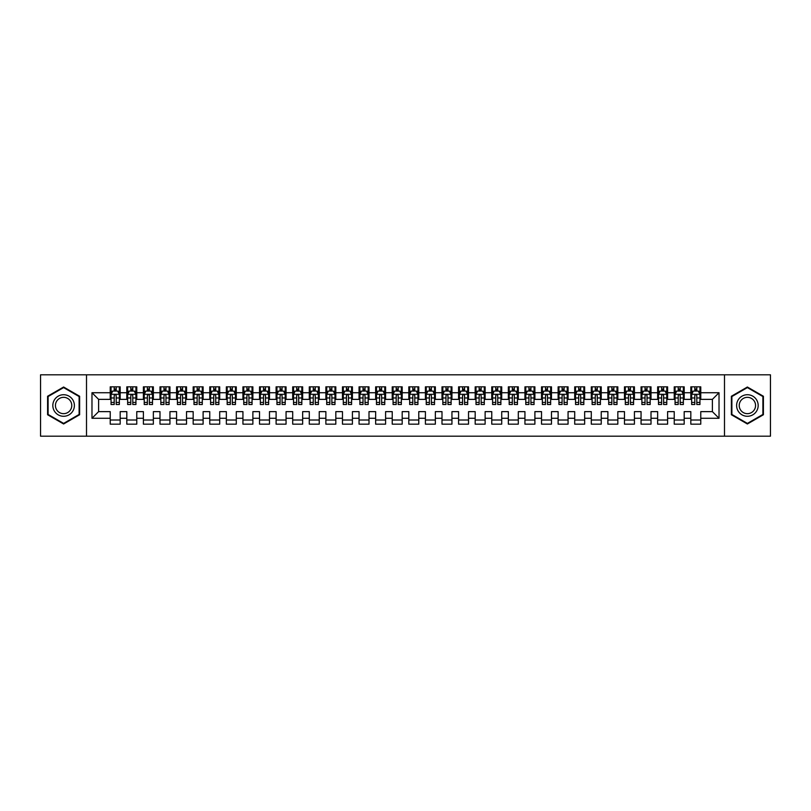 <?xml version="1.0" encoding="UTF-8"?>
<svg xmlns="http://www.w3.org/2000/svg" width="811" height="811" viewBox="0 0 811 811"><rect width="100%" height="100%" fill="white"/><g stroke="black" fill="none" stroke-linecap="round" stroke-linejoin="round"><path stroke-width="1.22" d="M724.497 436.186L770.45 436.186L770.45 374.814L724.497 374.814L724.497 436.186L86.503 436.186L86.503 374.814L40.55 374.814L40.55 436.186L86.503 436.186M724.497 374.814L86.503 374.814M91.978 418.273L91.978 392.727L110.225 392.727L110.225 399.367L98.607 399.367L98.607 411.633L91.978 418.273L110.225 418.273L110.225 424.163L120.18 424.163L120.18 418.273L126.81 418.273L126.81 424.163L136.765 424.163L136.765 418.273L143.395 418.273L143.395 424.163L153.35 424.163L153.35 418.273L159.99 418.273L159.99 424.163L169.945 424.163L169.945 418.273L176.575 418.273L176.575 424.163L186.53 424.163L186.53 418.273L193.17 418.273L193.17 424.163L203.115 424.163L203.115 418.273L209.755 418.273L209.755 424.163L219.71 424.163L219.71 418.273L226.34 418.273L226.34 424.163L236.295 424.163L236.295 418.273L242.935 418.273L242.935 424.163L252.88 424.163L252.88 418.273L259.52 418.273L259.52 424.163L269.475 424.163L269.475 418.273L276.105 418.273L276.105 424.163L286.06 424.163L286.06 418.273L292.7 418.273L292.7 424.163L302.655 424.163L302.655 418.273L309.285 418.273L309.285 424.163L319.24 424.163L319.24 418.273L325.87 418.273L325.87 424.163L335.825 424.163L335.825 418.273L342.465 418.273L342.465 424.163L352.42 424.163L352.42 418.273L359.05 418.273L359.05 424.163L369.005 424.163L369.005 418.273L375.645 418.273L375.645 424.163L385.59 424.163L385.59 418.273L392.23 418.273L392.23 424.163L402.185 424.163L402.185 418.273L408.815 418.273L408.815 424.163L418.77 424.163L418.77 418.273L425.41 418.273L425.41 424.163L435.355 424.163L435.355 418.273L441.995 418.273L441.995 424.163L451.95 424.163L451.95 418.273L458.58 418.273L458.58 424.163L468.535 424.163L468.535 418.273L475.175 418.273L475.175 424.163L485.13 424.163L485.13 418.273L491.76 418.273L491.76 424.163L501.715 424.163L501.715 418.273L508.345 418.273L508.345 424.163L518.3 424.163L518.3 418.273L524.94 418.273L524.94 424.163L534.895 424.163L534.895 418.273L541.525 418.273L541.525 424.163L551.48 424.163L551.48 418.273L558.12 418.273L558.12 424.163L568.065 424.163L568.065 418.273L574.705 418.273L574.705 424.163L584.66 424.163L584.66 418.273L591.29 418.273L591.29 424.163L601.245 424.163L601.245 418.273L607.885 418.273L607.885 424.163L617.83 424.163L617.83 418.273L624.47 418.273L624.47 424.163L634.425 424.163L634.425 418.273L641.055 418.273L641.055 424.163L651.01 424.163L651.01 418.273L657.65 418.273L657.65 424.163L667.605 424.163L667.605 418.273L674.235 418.273L674.235 424.163L684.19 424.163L684.19 418.273L690.82 418.273L690.82 424.163L700.775 424.163L700.775 411.633L712.393 411.633L712.393 399.367L700.775 399.367L700.775 392.727L719.022 392.727L719.022 418.273L700.775 418.273M700.775 392.727L700.775 386.837L690.82 386.837L690.82 392.727L684.19 392.727L684.19 386.837L674.235 386.837L674.235 392.727L667.605 392.727L667.605 386.837L657.65 386.837L657.65 392.727L651.01 392.727L651.01 386.837L641.055 386.837L641.055 392.727L634.425 392.727L634.425 386.837L624.47 386.837L624.47 392.727L617.83 392.727L617.83 386.837L607.885 386.837L607.885 392.727L601.245 392.727L601.245 386.837L591.29 386.837L591.29 392.727L584.66 392.727L584.66 386.837L574.705 386.837L574.705 392.727L568.065 392.727L568.065 386.837L558.12 386.837L558.12 392.727L551.48 392.727L551.48 386.837L541.525 386.837L541.525 392.727L534.895 392.727L534.895 386.837L524.94 386.837L524.94 392.727L518.3 392.727L518.3 386.837L508.345 386.837L508.345 392.727L501.715 392.727L501.715 386.837L491.76 386.837L491.76 392.727L485.13 392.727L485.13 386.837L475.175 386.837L475.175 392.727L468.535 392.727L468.535 386.837L458.58 386.837L458.58 392.727L451.95 392.727L451.95 386.837L441.995 386.837L441.995 392.727L435.355 392.727L435.355 386.837L425.41 386.837L425.41 392.727L418.77 392.727L418.77 386.837L408.815 386.837L408.815 392.727L402.185 392.727L402.185 386.837L392.23 386.837L392.23 392.727L385.59 392.727L385.59 386.837L375.645 386.837L375.645 392.727L369.005 392.727L369.005 386.837L359.05 386.837L359.05 392.727L352.42 392.727L352.42 386.837L342.465 386.837L342.465 392.727L335.825 392.727L335.825 386.837L325.87 386.837L325.87 392.727L319.24 392.727L319.24 386.837L309.285 386.837L309.285 392.727L302.655 392.727L302.655 386.837L292.7 386.837L292.7 392.727L286.06 392.727L286.06 386.837L276.105 386.837L276.105 392.727L269.475 392.727L269.475 386.837L259.52 386.837L259.52 392.727L252.88 392.727L252.88 386.837L242.935 386.837L242.935 392.727L236.295 392.727L236.295 386.837L226.34 386.837L226.34 392.727L219.71 392.727L219.71 386.837L209.755 386.837L209.755 392.727L203.115 392.727L203.115 386.837L193.17 386.837L193.17 392.727L186.53 392.727L186.53 386.837L176.575 386.837L176.575 392.727L169.945 392.727L169.945 386.837L159.99 386.837L159.99 392.727L153.35 392.727L153.35 386.837L143.395 386.837L143.395 392.727L136.765 392.727L136.765 386.837L126.81 386.837L126.81 392.727L120.18 392.727L120.18 386.837L110.225 386.837L110.225 392.727M684.19 418.273L684.19 411.633L690.82 411.633L690.82 418.273M719.022 392.727L712.393 399.367M667.605 418.273L667.605 411.633L674.235 411.633L674.235 418.273M690.82 392.727L690.82 399.367L684.19 399.367L684.19 392.727M651.01 418.273L651.01 411.633L657.65 411.633L657.65 418.273M674.235 392.727L674.235 399.367L667.605 399.367L667.605 392.727M634.425 418.273L634.425 411.633L641.055 411.633L641.055 418.273M657.65 392.727L657.65 399.367L651.01 399.367L651.01 392.727M617.83 418.273L617.83 411.633L624.47 411.633L624.47 418.273M641.055 392.727L641.055 399.367L634.425 399.367L634.425 392.727M601.245 418.273L601.245 411.633L607.885 411.633L607.885 418.273M624.47 392.727L624.47 399.367L617.83 399.367L617.83 392.727M584.66 418.273L584.66 411.633L591.29 411.633L591.29 418.273M607.885 392.727L607.885 399.367L601.245 399.367L601.245 392.727M568.065 418.273L568.065 411.633L574.705 411.633L574.705 418.273M591.29 392.727L591.29 399.367L584.66 399.367L584.66 392.727M551.48 418.273L551.48 411.633L558.12 411.633L558.12 418.273M574.705 392.727L574.705 399.367L568.065 399.367L568.065 392.727M534.895 418.273L534.895 411.633L541.525 411.633L541.525 418.273M558.12 392.727L558.12 399.367L551.48 399.367L551.48 392.727M518.3 418.273L518.3 411.633L524.94 411.633L524.94 418.273M541.525 392.727L541.525 399.367L534.895 399.367L534.895 392.727M501.715 418.273L501.715 411.633L508.345 411.633L508.345 418.273M524.94 392.727L524.94 399.367L518.3 399.367L518.3 392.727M485.13 418.273L485.13 411.633L491.76 411.633L491.76 418.273M508.345 392.727L508.345 399.367L501.715 399.367L501.715 392.727M468.535 418.273L468.535 411.633L475.175 411.633L475.175 418.273M491.76 392.727L491.76 399.367L485.13 399.367L485.13 392.727M451.95 418.273L451.95 411.633L458.58 411.633L458.58 418.273M475.175 392.727L475.175 399.367L468.535 399.367L468.535 392.727M435.355 418.273L435.355 411.633L441.995 411.633L441.995 418.273M458.58 392.727L458.58 399.367L451.95 399.367L451.95 392.727M418.77 418.273L418.77 411.633L425.41 411.633L425.41 418.273M441.995 392.727L441.995 399.367L435.355 399.367L435.355 392.727M402.185 418.273L402.185 411.633L408.815 411.633L408.815 418.273M425.41 392.727L425.41 399.367L418.77 399.367L418.77 392.727M385.59 418.273L385.59 411.633L392.23 411.633L392.23 418.273M408.815 392.727L408.815 399.367L402.185 399.367L402.185 392.727M369.005 418.273L369.005 411.633L375.645 411.633L375.645 418.273M392.23 392.727L392.23 399.367L385.59 399.367L385.59 392.727M352.42 418.273L352.42 411.633L359.05 411.633L359.05 418.273M375.645 392.727L375.645 399.367L369.005 399.367L369.005 392.727M335.825 418.273L335.825 411.633L342.465 411.633L342.465 418.273M359.05 392.727L359.05 399.367L352.42 399.367L352.42 392.727M319.24 418.273L319.24 411.633L325.87 411.633L325.87 418.273M342.465 392.727L342.465 399.367L335.825 399.367L335.825 392.727M302.655 418.273L302.655 411.633L309.285 411.633L309.285 418.273M325.87 392.727L325.87 399.367L319.24 399.367L319.24 392.727M286.06 418.273L286.06 411.633L292.7 411.633L292.7 418.273M309.285 392.727L309.285 399.367L302.655 399.367L302.655 392.727M269.475 418.273L269.475 411.633L276.105 411.633L276.105 418.273M292.7 392.727L292.7 399.367L286.06 399.367L286.06 392.727M252.88 418.273L252.88 411.633L259.52 411.633L259.52 418.273M276.105 392.727L276.105 399.367L269.475 399.367L269.475 392.727M236.295 418.273L236.295 411.633L242.935 411.633L242.935 418.273M259.52 392.727L259.52 399.367L252.88 399.367L252.88 392.727M219.71 418.273L219.71 411.633L226.34 411.633L226.34 418.273M242.935 392.727L242.935 399.367L236.295 399.367L236.295 392.727M203.115 418.273L203.115 411.633L209.755 411.633L209.755 418.273M226.34 392.727L226.34 399.367L219.71 399.367L219.71 392.727M186.53 418.273L186.53 411.633L193.17 411.633L193.17 418.273M209.755 392.727L209.755 399.367L203.115 399.367L203.115 392.727M169.945 418.273L169.945 411.633L176.575 411.633L176.575 418.273M193.17 392.727L193.17 399.367L186.53 399.367L186.53 392.727M153.35 418.273L153.35 411.633L159.99 411.633L159.99 418.273M176.575 392.727L176.575 399.367L169.945 399.367L169.945 392.727M136.765 418.273L136.765 411.633L143.395 411.633L143.395 418.273M159.99 392.727L159.99 399.367L153.35 399.367L153.35 392.727M120.18 418.273L120.18 411.633L126.81 411.633L126.81 418.273M143.395 392.727L143.395 399.367L136.765 399.367L136.765 392.727M98.607 411.633L110.225 411.633L110.225 418.273M126.81 392.727L126.81 399.367L120.18 399.367L120.18 392.727M690.82 390.983L691.651 390.983M699.944 390.983L700.775 390.983M674.235 390.983L675.066 390.983M683.359 390.983L684.19 390.983M657.65 390.983L658.481 390.983M666.774 390.983L667.605 390.983M641.055 390.983L641.886 390.983M650.179 390.983L651.01 390.983M624.47 390.983L625.301 390.983M633.594 390.983L634.425 390.983M607.885 390.983L608.706 390.983M617.009 390.983L617.83 390.983M591.29 390.983L592.121 390.983M600.414 390.983L601.245 390.983M574.705 390.983L575.536 390.983M583.829 390.983L584.66 390.983M558.12 390.983L558.941 390.983M567.244 390.983L568.065 390.983M541.525 390.983L542.356 390.983M550.649 390.983L551.48 390.983M524.94 390.983L525.771 390.983M534.064 390.983L534.895 390.983M508.345 390.983L509.176 390.983M517.469 390.983L518.3 390.983M491.76 390.983L492.591 390.983M500.884 390.983L501.715 390.983M475.175 390.983L476.006 390.983M484.299 390.983L485.13 390.983M458.58 390.983L459.411 390.983M467.704 390.983L468.535 390.983M441.995 390.983L442.826 390.983M451.119 390.983L451.95 390.983M425.41 390.983L426.231 390.983M434.534 390.983L435.355 390.983M408.815 390.983L409.646 390.983M417.939 390.983L418.77 390.983M392.23 390.983L393.061 390.983M401.354 390.983L402.185 390.983M375.645 390.983L376.466 390.983M384.769 390.983L385.59 390.983M359.05 390.983L359.881 390.983M368.174 390.983L369.005 390.983M342.465 390.983L343.296 390.983M351.589 390.983L352.42 390.983M325.87 390.983L326.701 390.983M334.994 390.983L335.825 390.983M309.285 390.983L310.116 390.983M318.409 390.983L319.24 390.983M292.7 390.983L293.531 390.983M301.824 390.983L302.655 390.983M276.105 390.983L276.936 390.983M285.229 390.983L286.06 390.983M259.52 390.983L260.351 390.983M268.644 390.983L269.475 390.983M242.935 390.983L243.756 390.983M252.059 390.983L252.88 390.983M226.34 390.983L227.171 390.983M235.464 390.983L236.295 390.983M209.755 390.983L210.586 390.983M218.879 390.983L219.71 390.983M193.17 390.983L193.991 390.983M202.294 390.983L203.115 390.983M176.575 390.983L177.406 390.983M185.699 390.983L186.53 390.983M159.99 390.983L160.821 390.983M169.114 390.983L169.945 390.983M143.395 390.983L144.226 390.983M152.519 390.983L153.35 390.983M126.81 390.983L127.641 390.983M135.934 390.983L136.765 390.983M110.225 390.983L111.056 390.983M119.349 390.983L120.18 390.983M110.225 420.017L120.18 420.017M126.81 420.017L136.765 420.017M143.395 420.017L153.35 420.017M159.99 420.017L169.945 420.017M176.575 420.017L186.53 420.017M193.17 420.017L203.115 420.017M209.755 420.017L219.71 420.017M226.34 420.017L236.295 420.017M242.935 420.017L252.88 420.017M259.52 420.017L269.475 420.017M276.105 420.017L286.06 420.017M292.7 420.017L302.655 420.017M309.285 420.017L319.24 420.017M325.87 420.017L335.825 420.017M342.465 420.017L352.42 420.017M359.05 420.017L369.005 420.017M375.645 420.017L385.59 420.017M392.23 420.017L402.185 420.017M408.815 420.017L418.77 420.017M425.41 420.017L435.355 420.017M441.995 420.017L451.95 420.017M458.58 420.017L468.535 420.017M475.175 420.017L485.13 420.017M491.76 420.017L501.715 420.017M508.345 420.017L518.3 420.017M524.94 420.017L534.895 420.017M541.525 420.017L551.48 420.017M558.12 420.017L568.065 420.017M574.705 420.017L584.66 420.017M591.29 420.017L601.245 420.017M607.885 420.017L617.83 420.017M624.47 420.017L634.425 420.017M641.055 420.017L651.01 420.017M657.65 420.017L667.605 420.017M674.235 420.017L684.19 420.017M690.82 420.017L700.775 420.017M91.978 392.727L98.607 399.367M712.393 411.633L719.022 418.273M79.62 396.255L63.613 387.019L47.596 396.255L47.596 414.745L63.613 423.981L79.62 414.745L79.62 396.255M731.38 396.255L731.38 414.745L747.387 423.981L763.404 414.745L763.404 396.255L747.387 387.019L731.38 396.255M116.196 388.996L114.199 388.996M119.349 402.428L116.196 402.428L116.196 404.507L119.349 404.507L119.349 394.389L117.686 391.064L112.709 391.064L111.056 394.389L111.056 404.507L114.199 404.507L114.199 402.428L111.056 402.428M111.056 394.389L111.056 386.837M119.349 394.389L119.349 386.837M114.199 391.064L114.199 386.837M116.196 386.837L116.196 391.064M116.196 402.428L116.196 395.626C115.527 394.349 114.868 394.349 114.199 395.626L114.199 402.428M116.196 390.983L114.199 390.983M132.781 388.996L130.794 388.996M135.934 402.428L132.781 402.428L132.781 404.507L135.934 404.507L135.934 394.389L134.271 391.064L129.304 391.064L127.641 394.389L127.641 404.507L130.794 404.507L130.794 402.428L127.641 402.428M127.641 394.389L127.641 386.837M135.934 394.389L135.934 386.837M130.794 391.064L130.794 386.837M132.781 386.837L132.781 391.064M132.781 402.428L132.781 395.626C132.122 394.349 131.453 394.349 130.794 395.626L130.794 402.428M132.781 390.983L130.794 390.983M149.376 388.996L147.379 388.996M152.519 402.428L149.376 402.428L149.376 404.507L152.519 404.507L152.519 394.389L150.866 391.064L145.889 391.064L144.226 394.389L144.226 404.507L147.379 404.507L147.379 402.428L144.226 402.428M144.226 394.389L144.226 386.837M152.519 394.389L152.519 386.837M147.379 391.064L147.379 386.837M149.376 386.837L149.376 391.064M149.376 402.428L149.376 395.626C148.707 394.349 148.048 394.349 147.379 395.626L147.379 402.428M149.376 390.983L147.379 390.983M72.949 400.107A10.786 10.786 0 0 0 58.22 396.163A10.786 10.786 0 0 0 54.266 410.893A10.786 10.786 0 0 0 68.996 414.837A10.786 10.786 0 0 0 72.949 400.107M70.679 401.415A8.161 8.161 0 0 0 59.527 398.434A8.161 8.161 0 0 0 56.537 409.585A8.161 8.161 0 0 0 67.688 412.566A8.161 8.161 0 0 0 70.679 401.415M63.613 423.413L48.102 414.451L48.102 396.549L63.613 387.587L79.123 396.549L79.123 414.451L63.613 423.413M756.734 400.107A10.786 10.786 0 0 0 742.004 396.163A10.786 10.786 0 0 0 738.051 410.893A10.786 10.786 0 0 0 752.78 414.837A10.786 10.786 0 0 0 756.734 400.107M754.463 401.415A8.161 8.161 0 0 0 743.312 398.434A8.161 8.161 0 0 0 740.321 409.585A8.161 8.161 0 0 0 751.473 412.566A8.161 8.161 0 0 0 754.463 401.415M747.387 423.413L731.877 414.451L731.877 396.549L747.387 387.587L762.898 396.549L762.898 414.451L747.387 423.413M165.961 388.996L163.974 388.996M169.114 402.428L165.961 402.428L165.961 404.507L169.114 404.507L169.114 394.389L167.451 391.064L162.474 391.064L160.821 394.389L160.821 404.507L163.974 404.507L163.974 402.428L160.821 402.428M160.821 394.389L160.821 386.837M169.114 394.389L169.114 386.837M163.974 391.064L163.974 386.837M165.961 386.837L165.961 391.064M165.961 402.428L165.961 395.626C165.302 394.349 164.633 394.349 163.974 395.626L163.974 402.428M165.961 390.983L163.974 390.983M182.546 388.996L180.559 388.996M185.699 402.428L182.546 402.428L182.546 404.507L185.699 404.507L185.699 394.389L184.046 391.064L179.069 391.064L177.406 394.389L177.406 404.507L180.559 404.507L180.559 402.428L177.406 402.428M177.406 394.389L177.406 386.837M185.699 394.389L185.699 386.837M180.559 391.064L180.559 386.837M182.546 386.837L182.546 391.064M182.546 402.428L182.546 395.626C181.887 394.349 181.218 394.349 180.559 395.626L180.559 402.428M182.546 390.983L180.559 390.983M199.141 388.996L197.144 388.996M202.294 402.428L199.141 402.428L199.141 404.507L202.294 404.507L202.294 394.389L200.631 391.064L195.654 391.064L193.991 394.389L193.991 404.507L197.144 404.507L197.144 402.428L193.991 402.428M193.991 394.389L193.991 386.837M202.294 394.389L202.294 386.837M197.144 391.064L197.144 386.837M199.141 386.837L199.141 391.064M199.141 402.428L199.141 395.626C198.472 394.349 197.813 394.349 197.144 395.626L197.144 402.428M199.141 390.983L197.144 390.983M215.726 388.996L213.739 388.996M218.879 402.428L215.726 402.428L215.726 404.507L218.879 404.507L218.879 394.389L217.216 391.064L212.239 391.064L210.586 394.389L210.586 404.507L213.739 404.507L213.739 402.428L210.586 402.428M210.586 394.389L210.586 386.837M218.879 394.389L218.879 386.837M213.739 391.064L213.739 386.837M215.726 386.837L215.726 391.064M215.726 402.428L215.726 395.626C215.067 394.349 214.398 394.349 213.739 395.626L213.739 402.428M215.726 390.983L213.739 390.983M232.311 388.996L230.324 388.996M235.464 402.428L232.311 402.428L232.311 404.507L235.464 404.507L235.464 394.389L233.811 391.064L228.834 391.064L227.171 394.389L227.171 404.507L230.324 404.507L230.324 402.428L227.171 402.428M227.171 394.389L227.171 386.837M235.464 394.389L235.464 386.837M230.324 391.064L230.324 386.837M232.311 386.837L232.311 391.064M232.311 402.428L232.311 395.626C231.652 394.349 230.993 394.349 230.324 395.626L230.324 402.428M232.311 390.983L230.324 390.983M248.906 388.996L246.909 388.996M252.059 402.428L248.906 402.428L248.906 404.507L252.059 404.507L252.059 394.389L250.396 391.064L245.419 391.064L243.756 394.389L243.756 404.507L246.909 404.507L246.909 402.428L243.756 402.428M243.756 394.389L243.756 386.837M252.059 394.389L252.059 386.837M246.909 391.064L246.909 386.837M248.906 386.837L248.906 391.064M248.906 402.428L248.906 395.626C248.237 394.349 247.578 394.349 246.909 395.626L246.909 402.428M248.906 390.983L246.909 390.983M265.491 388.996L263.504 388.996M268.644 402.428L265.491 402.428L265.491 404.507L268.644 404.507L268.644 394.389L266.981 391.064L262.004 391.064L260.351 394.389L260.351 404.507L263.504 404.507L263.504 402.428L260.351 402.428M260.351 394.389L260.351 386.837M268.644 394.389L268.644 386.837M263.504 391.064L263.504 386.837M265.491 386.837L265.491 391.064M265.491 402.428L265.491 395.626C264.832 394.349 264.163 394.349 263.504 395.626L263.504 402.428M265.491 390.983L263.504 390.983M282.076 388.996L280.089 388.996M285.229 402.428L282.076 402.428L282.076 404.507L285.229 404.507L285.229 394.389L283.576 391.064L278.599 391.064L276.936 394.389L276.936 404.507L280.089 404.507L280.089 402.428L276.936 402.428M276.936 394.389L276.936 386.837M285.229 394.389L285.229 386.837M280.089 391.064L280.089 386.837M282.076 386.837L282.076 391.064M282.076 402.428L282.076 395.626C281.417 394.349 280.758 394.349 280.089 395.626L280.089 402.428M282.076 390.983L280.089 390.983M298.671 388.996L296.674 388.996M301.824 402.428L298.671 402.428L298.671 404.507L301.824 404.507L301.824 394.389L300.161 391.064L295.184 391.064L293.531 394.389L293.531 404.507L296.674 404.507L296.674 402.428L293.531 402.428M293.531 394.389L293.531 386.837M301.824 394.389L301.824 386.837M296.674 391.064L296.674 386.837M298.671 386.837L298.671 391.064M298.671 402.428L298.671 395.626C298.002 394.349 297.343 394.349 296.674 395.626L296.674 402.428M298.671 390.983L296.674 390.983M315.256 388.996L313.269 388.996M318.409 402.428L315.256 402.428L315.256 404.507L318.409 404.507L318.409 394.389L316.746 391.064L311.779 391.064L310.116 394.389L310.116 404.507L313.269 404.507L313.269 402.428L310.116 402.428M310.116 394.389L310.116 386.837M318.409 394.389L318.409 386.837M313.269 391.064L313.269 386.837M315.256 386.837L315.256 391.064M315.256 402.428L315.256 395.626C314.597 394.349 313.928 394.349 313.269 395.626L313.269 402.428M315.256 390.983L313.269 390.983M331.851 388.996L329.854 388.996M334.994 402.428L331.851 402.428L331.851 404.507L334.994 404.507L334.994 394.389L333.341 391.064L328.364 391.064L326.701 394.389L326.701 404.507L329.854 404.507L329.854 402.428L326.701 402.428M326.701 394.389L326.701 386.837M334.994 394.389L334.994 386.837M329.854 391.064L329.854 386.837M331.851 386.837L331.851 391.064M331.851 402.428L331.851 395.626C331.182 394.349 330.523 394.349 329.854 395.626L329.854 402.428M331.851 390.983L329.854 390.983M348.436 388.996L346.449 388.996M351.589 402.428L348.436 402.428L348.436 404.507L351.589 404.507L351.589 394.389L349.926 391.064L344.949 391.064L343.296 394.389L343.296 404.507L346.449 404.507L346.449 402.428L343.296 402.428M343.296 394.389L343.296 386.837M351.589 394.389L351.589 386.837M346.449 391.064L346.449 386.837M348.436 386.837L348.436 391.064M348.436 402.428L348.436 395.626C347.777 394.349 347.108 394.349 346.449 395.626L346.449 402.428M348.436 390.983L346.449 390.983M365.021 388.996L363.034 388.996M368.174 402.428L365.021 402.428L365.021 404.507L368.174 404.507L368.174 394.389L366.521 391.064L361.544 391.064L359.881 394.389L359.881 404.507L363.034 404.507L363.034 402.428L359.881 402.428M359.881 394.389L359.881 386.837M368.174 394.389L368.174 386.837M363.034 391.064L363.034 386.837M365.021 386.837L365.021 391.064M365.021 402.428L365.021 395.626C364.362 394.349 363.693 394.349 363.034 395.626L363.034 402.428M365.021 390.983L363.034 390.983M381.616 388.996L379.619 388.996M384.769 402.428L381.616 402.428L381.616 404.507L384.769 404.507L384.769 394.389L383.106 391.064L378.129 391.064L376.466 394.389L376.466 404.507L379.619 404.507L379.619 402.428L376.466 402.428M376.466 394.389L376.466 386.837M384.769 394.389L384.769 386.837M379.619 391.064L379.619 386.837M381.616 386.837L381.616 391.064M381.616 402.428L381.616 395.626C380.947 394.349 380.288 394.349 379.619 395.626L379.619 402.428M381.616 390.983L379.619 390.983M398.201 388.996L396.214 388.996M401.354 402.428L398.201 402.428L398.201 404.507L401.354 404.507L401.354 394.389L399.691 391.064L394.714 391.064L393.061 394.389L393.061 404.507L396.214 404.507L396.214 402.428L393.061 402.428M393.061 394.389L393.061 386.837M401.354 394.389L401.354 386.837M396.214 391.064L396.214 386.837M398.201 386.837L398.201 391.064M398.201 402.428L398.201 395.626C397.542 394.349 396.873 394.349 396.214 395.626L396.214 402.428M398.201 390.983L396.214 390.983M414.786 388.996L412.799 388.996M417.939 402.428L414.786 402.428L414.786 404.507L417.939 404.507L417.939 394.389L416.286 391.064L411.309 391.064L409.646 394.389L409.646 404.507L412.799 404.507L412.799 402.428L409.646 402.428M409.646 394.389L409.646 386.837M417.939 394.389L417.939 386.837M412.799 391.064L412.799 386.837M414.786 386.837L414.786 391.064M414.786 402.428L414.786 395.626C414.127 394.349 413.468 394.349 412.799 395.626L412.799 402.428M414.786 390.983L412.799 390.983M431.381 388.996L429.384 388.996M434.534 402.428L431.381 402.428L431.381 404.507L434.534 404.507L434.534 394.389L432.871 391.064L427.894 391.064L426.231 394.389L426.231 404.507L429.384 404.507L429.384 402.428L426.231 402.428M426.231 394.389L426.231 386.837M434.534 394.389L434.534 386.837M429.384 391.064L429.384 386.837M431.381 386.837L431.381 391.064M431.381 402.428L431.381 395.626C430.712 394.349 430.053 394.349 429.384 395.626L429.384 402.428M431.381 390.983L429.384 390.983M447.966 388.996L445.979 388.996M451.119 402.428L447.966 402.428L447.966 404.507L451.119 404.507L451.119 394.389L449.456 391.064L444.479 391.064L442.826 394.389L442.826 404.507L445.979 404.507L445.979 402.428L442.826 402.428M442.826 394.389L442.826 386.837M451.119 394.389L451.119 386.837M445.979 391.064L445.979 386.837M447.966 386.837L447.966 391.064M447.966 402.428L447.966 395.626C447.307 394.349 446.638 394.349 445.979 395.626L445.979 402.428M447.966 390.983L445.979 390.983M464.551 388.996L462.564 388.996M467.704 402.428L464.551 402.428L464.551 404.507L467.704 404.507L467.704 394.389L466.051 391.064L461.074 391.064L459.411 394.389L459.411 404.507L462.564 404.507L462.564 402.428L459.411 402.428M459.411 394.389L459.411 386.837M467.704 394.389L467.704 386.837M462.564 391.064L462.564 386.837M464.551 386.837L464.551 391.064M464.551 402.428L464.551 395.626C463.892 394.349 463.233 394.349 462.564 395.626L462.564 402.428M464.551 390.983L462.564 390.983M481.146 388.996L479.149 388.996M484.299 402.428L481.146 402.428L481.146 404.507L484.299 404.507L484.299 394.389L482.636 391.064L477.659 391.064L476.006 394.389L476.006 404.507L479.149 404.507L479.149 402.428L476.006 402.428M476.006 394.389L476.006 386.837M484.299 394.389L484.299 386.837M479.149 391.064L479.149 386.837M481.146 386.837L481.146 391.064M481.146 402.428L481.146 395.626C480.477 394.349 479.818 394.349 479.149 395.626L479.149 402.428M481.146 390.983L479.149 390.983M497.731 388.996L495.744 388.996M500.884 402.428L497.731 402.428L497.731 404.507L500.884 404.507L500.884 394.389L499.221 391.064L494.254 391.064L492.591 394.389L492.591 404.507L495.744 404.507L495.744 402.428L492.591 402.428M492.591 394.389L492.591 386.837M500.884 394.389L500.884 386.837M495.744 391.064L495.744 386.837M497.731 386.837L497.731 391.064M497.731 402.428L497.731 395.626C497.072 394.349 496.403 394.349 495.744 395.626L495.744 402.428M497.731 390.983L495.744 390.983M514.326 388.996L512.329 388.996M517.469 402.428L514.326 402.428L514.326 404.507L517.469 404.507L517.469 394.389L515.816 391.064L510.839 391.064L509.176 394.389L509.176 404.507L512.329 404.507L512.329 402.428L509.176 402.428M509.176 394.389L509.176 386.837M517.469 394.389L517.469 386.837M512.329 391.064L512.329 386.837M514.326 386.837L514.326 391.064M514.326 402.428L514.326 395.626C513.657 394.349 512.998 394.349 512.329 395.626L512.329 402.428M514.326 390.983L512.329 390.983M530.911 388.996L528.924 388.996M534.064 402.428L530.911 402.428L530.911 404.507L534.064 404.507L534.064 394.389L532.401 391.064L527.424 391.064L525.771 394.389L525.771 404.507L528.924 404.507L528.924 402.428L525.771 402.428M525.771 394.389L525.771 386.837M534.064 394.389L534.064 386.837M528.924 391.064L528.924 386.837M530.911 386.837L530.911 391.064M530.911 402.428L530.911 395.626C530.252 394.349 529.583 394.349 528.924 395.626L528.924 402.428M530.911 390.983L528.924 390.983M547.496 388.996L545.509 388.996M550.649 402.428L547.496 402.428L547.496 404.507L550.649 404.507L550.649 394.389L548.996 391.064L544.019 391.064L542.356 394.389L542.356 404.507L545.509 404.507L545.509 402.428L542.356 402.428M542.356 394.389L542.356 386.837M550.649 394.389L550.649 386.837M545.509 391.064L545.509 386.837M547.496 386.837L547.496 391.064M547.496 402.428L547.496 395.626C546.837 394.349 546.168 394.349 545.509 395.626L545.509 402.428M547.496 390.983L545.509 390.983M564.091 388.996L562.094 388.996M567.244 402.428L564.091 402.428L564.091 404.507L567.244 404.507L567.244 394.389L565.581 391.064L560.604 391.064L558.941 394.389L558.941 404.507L562.094 404.507L562.094 402.428L558.941 402.428M558.941 394.389L558.941 386.837M567.244 394.389L567.244 386.837M562.094 391.064L562.094 386.837M564.091 386.837L564.091 391.064M564.091 402.428L564.091 395.626C563.422 394.349 562.763 394.349 562.094 395.626L562.094 402.428M564.091 390.983L562.094 390.983M580.676 388.996L578.689 388.996M583.829 402.428L580.676 402.428L580.676 404.507L583.829 404.507L583.829 394.389L582.166 391.064L577.189 391.064L575.536 394.389L575.536 404.507L578.689 404.507L578.689 402.428L575.536 402.428M575.536 394.389L575.536 386.837M583.829 394.389L583.829 386.837M578.689 391.064L578.689 386.837M580.676 386.837L580.676 391.064M580.676 402.428L580.676 395.626C580.017 394.349 579.348 394.349 578.689 395.626L578.689 402.428M580.676 390.983L578.689 390.983M597.261 388.996L595.274 388.996M600.414 402.428L597.261 402.428L597.261 404.507L600.414 404.507L600.414 394.389L598.761 391.064L593.784 391.064L592.121 394.389L592.121 404.507L595.274 404.507L595.274 402.428L592.121 402.428M592.121 394.389L592.121 386.837M600.414 394.389L600.414 386.837M595.274 391.064L595.274 386.837M597.261 386.837L597.261 391.064M597.261 402.428L597.261 395.626C596.602 394.349 595.943 394.349 595.274 395.626L595.274 402.428M597.261 390.983L595.274 390.983M613.856 388.996L611.859 388.996M617.009 402.428L613.856 402.428L613.856 404.507L617.009 404.507L617.009 394.389L615.346 391.064L610.369 391.064L608.706 394.389L608.706 404.507L611.859 404.507L611.859 402.428L608.706 402.428M608.706 394.389L608.706 386.837M617.009 394.389L617.009 386.837M611.859 391.064L611.859 386.837M613.856 386.837L613.856 391.064M613.856 402.428L613.856 395.626C613.187 394.349 612.528 394.349 611.859 395.626L611.859 402.428M613.856 390.983L611.859 390.983M630.441 388.996L628.454 388.996M633.594 402.428L630.441 402.428L630.441 404.507L633.594 404.507L633.594 394.389L631.931 391.064L626.954 391.064L625.301 394.389L625.301 404.507L628.454 404.507L628.454 402.428L625.301 402.428M625.301 394.389L625.301 386.837M633.594 394.389L633.594 386.837M628.454 391.064L628.454 386.837M630.441 386.837L630.441 391.064M630.441 402.428L630.441 395.626C629.782 394.349 629.113 394.349 628.454 395.626L628.454 402.428M630.441 390.983L628.454 390.983M647.026 388.996L645.039 388.996M650.179 402.428L647.026 402.428L647.026 404.507L650.179 404.507L650.179 394.389L648.526 391.064L643.549 391.064L641.886 394.389L641.886 404.507L645.039 404.507L645.039 402.428L641.886 402.428M641.886 394.389L641.886 386.837M650.179 394.389L650.179 386.837M645.039 391.064L645.039 386.837M647.026 386.837L647.026 391.064M647.026 402.428L647.026 395.626C646.367 394.349 645.708 394.349 645.039 395.626L645.039 402.428M647.026 390.983L645.039 390.983M663.621 388.996L661.624 388.996M666.774 402.428L663.621 402.428L663.621 404.507L666.774 404.507L666.774 394.389L665.111 391.064L660.134 391.064L658.481 394.389L658.481 404.507L661.624 404.507L661.624 402.428L658.481 402.428M658.481 394.389L658.481 386.837M666.774 394.389L666.774 386.837M661.624 391.064L661.624 386.837M663.621 386.837L663.621 391.064M663.621 402.428L663.621 395.626C662.952 394.349 662.293 394.349 661.624 395.626L661.624 402.428M663.621 390.983L661.624 390.983M680.206 388.996L678.219 388.996M683.359 402.428L680.206 402.428L680.206 404.507L683.359 404.507L683.359 394.389L681.696 391.064L676.729 391.064L675.066 394.389L675.066 404.507L678.219 404.507L678.219 402.428L675.066 402.428M675.066 394.389L675.066 386.837M683.359 394.389L683.359 386.837M678.219 391.064L678.219 386.837M680.206 386.837L680.206 391.064M680.206 402.428L680.206 395.626C679.547 394.349 678.878 394.349 678.219 395.626L678.219 402.428M680.206 390.983L678.219 390.983M696.801 388.996L694.804 388.996M699.944 402.428L696.801 402.428L696.801 404.507L699.944 404.507L699.944 394.389L698.291 391.064L693.314 391.064L691.651 394.389L691.651 404.507L694.804 404.507L694.804 402.428L691.651 402.428M691.651 394.389L691.651 386.837M699.944 394.389L699.944 386.837M694.804 391.064L694.804 386.837M696.801 386.837L696.801 391.064M696.801 402.428L696.801 395.626C696.132 394.349 695.473 394.349 694.804 395.626L694.804 402.428M696.801 390.983L694.804 390.983M119.308 394.298L111.097 394.298M111.056 391.267L112.607 391.267M117.788 391.267L119.349 391.267M114.199 397.978L111.056 397.978M119.349 397.978L116.196 397.978M116.196 390.05L114.199 390.05M135.893 394.298L127.682 394.298M127.641 391.267L129.202 391.267M134.373 391.267L135.934 391.267M130.794 397.978L127.641 397.978M135.934 397.978L132.781 397.978M132.781 390.05L130.794 390.05M152.478 394.298L144.267 394.298M144.226 391.267L145.787 391.267M150.968 391.267L152.519 391.267M147.379 397.978L144.226 397.978M152.519 397.978L149.376 397.978M149.376 390.05L147.379 390.05M169.073 394.298L160.862 394.298M160.821 391.267L162.372 391.267M167.553 391.267L169.114 391.267M163.974 397.978L160.821 397.978M169.114 397.978L165.961 397.978M165.961 390.05L163.974 390.05M185.658 394.298L177.447 394.298M177.406 391.267L178.967 391.267M184.138 391.267L185.699 391.267M180.559 397.978L177.406 397.978M185.699 397.978L182.546 397.978M182.546 390.05L180.559 390.05M202.243 394.298L194.032 394.298M193.991 391.267L195.552 391.267M200.733 391.267L202.294 391.267M197.144 397.978L193.991 397.978M202.294 397.978L199.141 397.978M199.141 390.05L197.144 390.05M218.838 394.298L210.627 394.298M210.586 391.267L212.147 391.267M217.318 391.267L218.879 391.267M213.739 397.978L210.586 397.978M218.879 397.978L215.726 397.978M215.726 390.05L213.739 390.05M235.423 394.298L227.212 394.298M227.171 391.267L228.732 391.267M233.903 391.267L235.464 391.267M230.324 397.978L227.171 397.978M235.464 397.978L232.311 397.978M232.311 390.05L230.324 390.05M252.018 394.298L243.807 394.298M243.756 391.267L245.317 391.267M250.498 391.267L252.059 391.267M246.909 397.978L243.756 397.978M252.059 397.978L248.906 397.978M248.906 390.05L246.909 390.05M268.603 394.298L260.392 394.298M260.351 391.267L261.912 391.267M267.083 391.267L268.644 391.267M263.504 397.978L260.351 397.978M268.644 397.978L265.491 397.978M265.491 390.05L263.504 390.05M285.188 394.298L276.977 394.298M276.936 391.267L278.497 391.267M283.678 391.267L285.229 391.267M280.089 397.978L276.936 397.978M285.229 397.978L282.076 397.978M282.076 390.05L280.089 390.05M301.783 394.298L293.572 394.298M293.531 391.267L295.082 391.267M300.263 391.267L301.824 391.267M296.674 397.978L293.531 397.978M301.824 397.978L298.671 397.978M298.671 390.05L296.674 390.05M318.368 394.298L310.157 394.298M310.116 391.267L311.677 391.267M316.848 391.267L318.409 391.267M313.269 397.978L310.116 397.978M318.409 397.978L315.256 397.978M315.256 390.05L313.269 390.05M334.953 394.298L326.742 394.298M326.701 391.267L328.262 391.267M333.443 391.267L334.994 391.267M329.854 397.978L326.701 397.978M334.994 397.978L331.851 397.978M331.851 390.05L329.854 390.05M351.548 394.298L343.337 394.298M343.296 391.267L344.847 391.267M350.028 391.267L351.589 391.267M346.449 397.978L343.296 397.978M351.589 397.978L348.436 397.978M348.436 390.05L346.449 390.05M368.133 394.298L359.922 394.298M359.881 391.267L361.442 391.267M366.613 391.267L368.174 391.267M363.034 397.978L359.881 397.978M368.174 397.978L365.021 397.978M365.021 390.05L363.034 390.05M384.718 394.298L376.507 394.298M376.466 391.267L378.027 391.267M383.208 391.267L384.769 391.267M379.619 397.978L376.466 397.978M384.769 397.978L381.616 397.978M381.616 390.05L379.619 390.05M401.313 394.298L393.102 394.298M393.061 391.267L394.622 391.267M399.793 391.267L401.354 391.267M396.214 397.978L393.061 397.978M401.354 397.978L398.201 397.978M398.201 390.05L396.214 390.05M417.898 394.298L409.687 394.298M409.646 391.267L411.207 391.267M416.378 391.267L417.939 391.267M412.799 397.978L409.646 397.978M417.939 397.978L414.786 397.978M414.786 390.05L412.799 390.05M434.493 394.298L426.282 394.298M426.231 391.267L427.792 391.267M432.973 391.267L434.534 391.267M429.384 397.978L426.231 397.978M434.534 397.978L431.381 397.978M431.381 390.05L429.384 390.05M451.078 394.298L442.867 394.298M442.826 391.267L444.387 391.267M449.558 391.267L451.119 391.267M445.979 397.978L442.826 397.978M451.119 397.978L447.966 397.978M447.966 390.05L445.979 390.05M467.663 394.298L459.452 394.298M459.411 391.267L460.972 391.267M466.153 391.267L467.704 391.267M462.564 397.978L459.411 397.978M467.704 397.978L464.551 397.978M464.551 390.05L462.564 390.05M484.258 394.298L476.047 394.298M476.006 391.267L477.557 391.267M482.738 391.267L484.299 391.267M479.149 397.978L476.006 397.978M484.299 397.978L481.146 397.978M481.146 390.05L479.149 390.05M500.843 394.298L492.632 394.298M492.591 391.267L494.152 391.267M499.323 391.267L500.884 391.267M495.744 397.978L492.591 397.978M500.884 397.978L497.731 397.978M497.731 390.05L495.744 390.05M517.428 394.298L509.217 394.298M509.176 391.267L510.737 391.267M515.918 391.267L517.469 391.267M512.329 397.978L509.176 397.978M517.469 397.978L514.326 397.978M514.326 390.05L512.329 390.05M534.023 394.298L525.812 394.298M525.771 391.267L527.322 391.267M532.503 391.267L534.064 391.267M528.924 397.978L525.771 397.978M534.064 397.978L530.911 397.978M530.911 390.05L528.924 390.05M550.608 394.298L542.397 394.298M542.356 391.267L543.917 391.267M549.088 391.267L550.649 391.267M545.509 397.978L542.356 397.978M550.649 397.978L547.496 397.978M547.496 390.05L545.509 390.05M567.193 394.298L558.982 394.298M558.941 391.267L560.502 391.267M565.683 391.267L567.244 391.267M562.094 397.978L558.941 397.978M567.244 397.978L564.091 397.978M564.091 390.05L562.094 390.05M583.788 394.298L575.577 394.298M575.536 391.267L577.097 391.267M582.268 391.267L583.829 391.267M578.689 397.978L575.536 397.978M583.829 397.978L580.676 397.978M580.676 390.05L578.689 390.05M600.373 394.298L592.162 394.298M592.121 391.267L593.682 391.267M598.853 391.267L600.414 391.267M595.274 397.978L592.121 397.978M600.414 397.978L597.261 397.978M597.261 390.05L595.274 390.05M616.968 394.298L608.757 394.298M608.706 391.267L610.267 391.267M615.448 391.267L617.009 391.267M611.859 397.978L608.706 397.978M617.009 397.978L613.856 397.978M613.856 390.05L611.859 390.05M633.553 394.298L625.342 394.298M625.301 391.267L626.862 391.267M632.033 391.267L633.594 391.267M628.454 397.978L625.301 397.978M633.594 397.978L630.441 397.978M630.441 390.05L628.454 390.05M650.138 394.298L641.927 394.298M641.886 391.267L643.447 391.267M648.628 391.267L650.179 391.267M645.039 397.978L641.886 397.978M650.179 397.978L647.026 397.978M647.026 390.05L645.039 390.05M666.733 394.298L658.522 394.298M658.481 391.267L660.032 391.267M665.213 391.267L666.774 391.267M661.624 397.978L658.481 397.978M666.774 397.978L663.621 397.978M663.621 390.05L661.624 390.05M683.318 394.298L675.107 394.298M675.066 391.267L676.627 391.267M681.798 391.267L683.359 391.267M678.219 397.978L675.066 397.978M683.359 397.978L680.206 397.978M680.206 390.05L678.219 390.05M699.903 394.298L691.692 394.298M691.651 391.267L693.212 391.267M698.393 391.267L699.944 391.267M694.804 397.978L691.651 397.978M699.944 397.978L696.801 397.978M696.801 390.05L694.804 390.05"/></g></svg>
